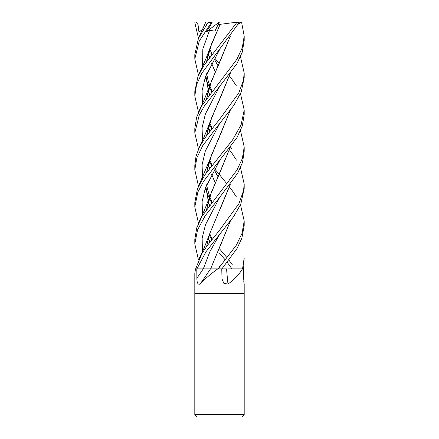 <?xml version="1.0" encoding="UTF-8"?>
<svg xmlns="http://www.w3.org/2000/svg" width="439" height="439" viewBox="0 0 439 439"><rect width="100%" height="100%" fill="white"/><g stroke="black" fill="none" stroke-linecap="round" stroke-linejoin="round"><path stroke-width="0.66" d="M195.459 269.123A411.502 356.007 59.2 0 1 195.448 269.151L194.806 273.579L194.806 293.581L244.194 293.581L244.194 414.581L194.806 414.581L197.276 417.05L241.724 417.05L244.194 414.581M243.744 281.125L244.177 284.505M244.057 283.945A417.895 398.349 31.9 0 0 244.177 284.104L243.629 278.205L243.585 268.887L242.24 269.151C239.195 274.419 234.437 279.402 227.978 284.104L223.813 283.276L222.002 278.919L221.761 268.887L219.5 268.887L221.887 268.887L237.126 248.342L241.878 238.136L244.194 225.492M194.806 414.581L194.806 293.581L244.194 293.581L244.194 284.423M195.558 268.887L196.809 268.887L196.891 278.205C196.881 282.864 197.94 284.829 200.063 284.104A417.895 283.001 -69.6 0 0 210.479 268.887L219.5 268.887L218.188 268.887L236.451 245.006L242.076 233.208L244.194 220.982L240.512 204.804M228.368 268.887L242.421 268.887M217.546 268.887A411.502 278.672 -69.6 0 1 217.376 269.151C210.133 274.419 204.365 279.402 200.063 284.104M217.854 268.887L217.376 269.151M226.529 268.887L226.584 268.887A417.895 186.641 -73.3 0 0 227.978 284.104M198.494 75.272L194.806 58.969L199.257 41.025L211.318 22.691C212.196 21.763 212.361 21.763 211.817 22.691M206.61 24.348L207.932 22.691L198.423 38.429L194.806 54.568L194.806 58.969M219.5 197.61L237.691 173.185L242.542 162.37L244.194 151.323L244.194 146.95L242.35 158.512L236.989 169.986L202.138 216.092L196.732 227.89L194.806 239.392L194.806 243.919L197.572 229.904L205.189 215.747L219.5 197.61M240.512 130.641L244.194 146.95M198.494 38.27L194.812 22.691L195.278 21.999L196.046 21.95L198.022 24.611L198.9 31.597L202 30.626M210.896 53.333L211.867 54.568M214.644 57.986L219.182 63.419M219.5 248.831L226.985 257.649M228.873 260.058L229.421 260.777M229.454 260.826L232.253 264.684M232.011 268.887L228.406 263.971M228.379 263.938L227.133 262.313M225.35 260.058L219.5 253.138M198.494 223.248L194.806 207.01L197.879 191.964L203.691 181.208L237.016 137.544L242.301 125.966L244.194 114.486L244.194 109.959M228.867 75.272L229.421 75.985M229.449 76.024L232.352 79.86M232.429 79.969L236.445 85.934M240.512 93.831L244.194 109.953L241.099 124.89L232.538 140.003L204.815 174.931L197.457 188.726L194.806 202.571L194.806 206.901M198.488 112.219L194.806 96.075L196.524 84.771L201.759 73.329L239.134 22.691L238.904 21.95L238.503 21.95M220.18 24.321L236.626 22.191L236.676 22.691L203.581 65.943L197.967 76.507L194.806 91.559L194.806 96.075M210.901 127.2L211.867 128.413M210.133 130.641L208.849 128.951M208.761 128.836L208.201 128.089M219.5 234.547L233.57 216.707L240.824 204.075L244.194 188.424L244.194 184.111L243.535 190.724L239.008 203.515L219.5 230.294L207.082 245.813L201.907 253.55L195.646 268.887L196.864 268.887L206.1 251.591L219.5 234.547M228.867 149.117L229.416 149.82M229.454 149.869L232.352 153.815M232.429 153.93L236.451 160.125M240.506 167.687L244.194 184.111M244.194 257.836L242.547 268.887L243.612 268.887L244.194 257.847M219.5 123.699L233.762 105.475L241.263 91.97L244.194 77.462L244.194 73.066L243.404 80.452L238.717 93.095L219.5 119.397L205.062 137.736L199.295 147.411L195.986 156.388L194.806 165.574L194.806 169.827L196.886 157.793L202.703 145.693L219.5 123.699M240.506 56.779L244.194 73.066M219.5 86.593L236.895 63.699L242.279 52.142L244.194 40.47L244.194 36.08L242.29 47.703L236.851 59.364L201.715 105.859L196.645 117.197L194.806 128.418L194.806 132.896L199.279 115.007L204.409 105.953L219.5 86.593M241.126 22.142L241.68 22.691L244.194 36.08M214.644 168.856L219.182 174.288M198.494 149.117L194.806 132.896M219.5 174.673L226.985 183.93M228.867 186.295L229.421 186.992M229.449 187.025L232.352 190.778M232.434 190.894L236.451 196.952M208.371 53.596L209.551 57.531M211.631 63.353L215.242 72.012M230.239 147.361L209.891 196.304L206.577 209.491M208.366 238.421L209.551 242.427M219.813 266.901L219.407 266.007M208.393 53.509L209.584 57.493M211.653 63.32L215.247 71.991M230.151 147.471L219.593 173.394L211.532 191.827L206.648 209.398M208.393 238.322L209.579 242.388M210.133 241.653L208.843 239.93M208.761 239.82L208.201 239.057M219.648 160.597L205.375 187.996L202.105 201.699L202.555 215.395L202.105 201.699L205.375 187.996L219.648 160.597M209.343 235.09L211.675 239.639L209.343 235.09M238.372 24.145L241.455 22.191L236.626 22.191M230.234 36.503L209.886 85.303L206.582 98.621M208.366 127.464L209.546 131.409M230.239 221.415L210.627 268.887M210.495 268.887L203.301 268.887L209.913 251.64L219.632 234.388L209.913 251.64L203.301 268.887L196.864 268.887M230.157 36.602L219.599 62.525L211.477 81.034L206.643 98.539M208.399 127.365L209.579 131.365M230.162 221.514L219.456 247.865M219.637 49.552L205.381 77.017L202.094 90.747L202.555 104.477L202.094 90.747L205.381 77.017L219.637 49.552M209.343 124.226L211.68 128.654L209.343 124.226M198.494 186.295L194.806 169.827M219.648 123.529L205.315 151.043L202.099 164.795L202.549 178.541L202.099 164.795L205.315 151.043L219.643 123.54M205.194 188.485L206.264 191.228L205.194 188.485M206.357 191.47L209.315 198.121L206.357 191.47M209.343 198.176L211.675 202.818L209.343 198.176M209.579 205.529L208.388 201.496M208.366 201.413L205.875 186.696M206.654 172.253L211.697 154.468L219.604 136.551L230.157 110.496M230.239 110.387L209.902 159.461L206.566 172.373M205.831 186.816L208.344 201.496M208.366 201.578L209.551 205.562M210.896 238.147L211.867 239.392M219.632 86.434L205.37 114.041L202.072 127.848L202.555 141.649M209.343 161.338L211.675 165.805M214.034 169.888L218.046 176.78L214.166 169.663M226.414 268.887L221.887 268.887M230.157 73.593L219.61 99.615L211.834 117.262L206.643 135.415M208.393 164.548L209.584 168.367M211.647 174.19L215.247 183.036M230.234 73.494L209.902 122.459L206.577 135.514M208.371 164.625L209.551 168.411M211.625 174.228L215.242 183.058M208.13 22.191L212.295 21.95L210.687 25.193L206.517 31.597L209.524 30.445L215 31.032L218.095 24.573L220.175 24.332L219.604 25.555M209.524 30.445L202.829 49.02L202.555 67.595M205.194 77.527L206.264 80.31M206.357 80.54L209.315 87.092M209.343 87.158L211.675 91.806M219.637 197.446L205.545 224.57L202.149 238.13L202.412 251.695M220.169 24.348L211.713 43.521L206.648 61.405M205.88 75.678L208.366 90.385M208.393 90.478L209.579 94.566M230.799 146.631L231.331 148.695M230.162 184.627L209.891 233.296L206.582 246.52M219.599 25.566L209.897 48.438L206.571 61.509M205.831 75.815L208.344 90.478M208.366 90.566L209.551 94.599M230.228 184.539L219.599 210.457M198.488 260.053L194.806 243.919M212.295 21.95L236.709 21.95M206.517 31.597L219.429 22.005M218.095 24.573L219.456 21.95M196.046 21.95L212.136 21.95M223.407 21.95L238.904 21.95M198.9 31.597L203.158 29.6M203.257 268.887A416.759 282.228 -69.6 0 1 196.891 278.205M207.932 22.691L211.318 22.691M236.676 22.691L239.134 22.691M244.194 225.498L244.194 220.982M205.759 22.191L198.779 37.633M209.891 196.304L204.464 210.094L198.779 222.584M218.051 65.855L214.166 58.81M212.015 54.381L209.776 48.927M212.015 239.206L209.776 233.767M206.753 209.26L207.707 204.201M209.886 85.303L204.179 99.889L198.779 111.566M212.015 128.232L209.776 122.942M206.747 98.396L207.636 93.512M212.015 202.384L209.776 196.793M209.754 196.727L207.433 188.841L206.698 184.676M206.753 172.11L207.707 167.122M209.902 159.461L198.785 185.653M212.015 165.399L209.776 159.972M206.747 135.267L207.652 130.284M209.902 122.459L204.168 136.842L198.774 148.492M212.015 91.372L209.776 85.781M209.754 85.709L207.883 79.755L206.698 73.626M206.753 61.262L207.674 56.329M206.747 246.284L207.642 241.324M209.897 48.438L205.798 59.078L198.779 74.63M209.891 233.296L204.162 247.859L198.774 259.422"/></g></svg>
